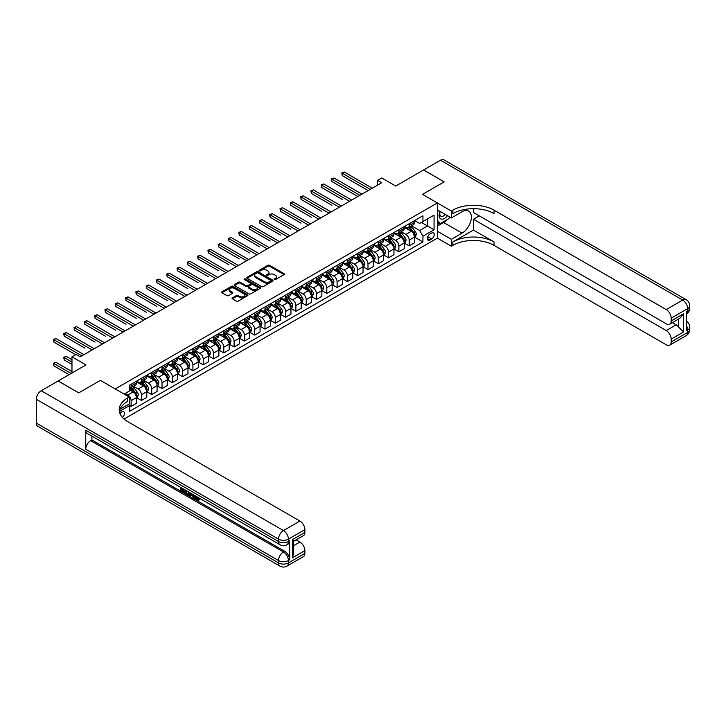 <?xml version="1.0" encoding="UTF-8"?>
<svg xmlns="http://www.w3.org/2000/svg" width="726" height="726" viewBox="0 0 726 726"><rect width="100%" height="100%" fill="white"/><g stroke="black" fill="none" stroke-linecap="round" stroke-linejoin="round"><path stroke-width="1.09" d="M274.337 279.583A0.799 0.463 0 0 0 275.472 279.583L284.066 274.619A1.143 0.662 0 0 0 284.401 274.156A1.143 0.662 0 0 0 284.066 273.693L269.509 265.28A1.143 0.662 0 0 0 267.894 265.28L259.3 270.244A0.799 0.463 0 0 0 260.434 270.898L261.541 270.253A3.657 2.114 0 0 1 266.714 270.253L267.93 270.961A3.657 2.114 0 0 1 269.001 272.45A3.657 2.114 0 0 1 267.93 273.947L266.823 274.591A0.799 0.463 0 0 0 267.948 275.245L269.065 274.6A3.657 2.114 0 0 1 274.237 274.6L275.453 275.299A3.657 2.114 0 0 1 276.524 276.797A3.657 2.114 0 0 1 275.453 278.285L274.337 278.929A0.799 0.463 0 0 0 274.337 279.583L274.337 278.929M122.467 417.468A3.73 2.151 120 0 0 124.364 414.237A3.73 2.151 120 0 0 123.683 411.669A3.73 2.151 120 0 0 121.814 411.851A3.73 2.151 120 0 0 120.026 413.693M232.393 297.878A1.143 0.662 0 0 0 232.057 298.341A1.143 0.662 0 0 0 232.393 298.803L236.476 301.163A1.143 0.662 0 0 0 238.092 301.163L247.63 295.654A1.143 0.662 0 0 0 247.965 295.192A1.143 0.662 0 0 0 247.63 294.72L233.073 286.316A1.143 0.662 0 0 0 231.458 286.316L221.92 291.825A1.143 0.662 0 0 0 221.584 292.297A1.143 0.662 0 0 0 221.92 292.76L226.848 295.609A1.143 0.662 0 0 0 228.463 295.609L232.547 293.25A1.143 0.662 0 0 0 232.883 292.787A1.143 0.662 0 0 0 232.547 292.315L230.106 290.908A3.058 1.77 0 0 1 229.207 289.656A3.058 1.77 0 0 1 231.095 288.022A3.058 1.77 0 0 1 234.434 288.404L244.018 293.939A3.058 1.77 0 0 1 244.907 295.192A3.058 1.77 0 0 1 243.019 296.825A3.058 1.77 0 0 1 239.689 296.435L238.092 295.518A1.143 0.662 0 0 0 236.476 295.518L232.393 297.878L232.393 298.803L236.476 296.471L236.476 295.518M473.443 208.671L473.443 212.5L666.232 323.805A6.988 4.038 -120 0 0 669.726 324.15L679.835 318.315L683.529 313.813L683.529 331.991L671.178 339.124L671.178 341.928L687.649 332.417L687.649 330.04L686.415 330.747L686.415 311.726L687.649 311.009L687.649 308.632L671.178 318.142A6.988 4.038 -120 0 0 666.232 309.585L682.712 300.074L440.491 160.228L423.603 169.975L444.194 181.872L422.532 194.377L444.158 181.89L423.557 170.002L395.752 186.056L381.749 177.97L377.629 180.347L381.749 182.725L80.214 356.82L76.094 354.442L71.974 356.82L71.974 372.992M36.3 423.076L278.521 562.922A6.988 4.038 120 0 0 279.964 566.117L37.752 426.28A6.988 4.038 -60 0 1 36.3 423.076L36.3 399.291A6.988 4.038 -60 0 1 41.246 390.733L58.134 380.978L78.726 392.875L100.397 380.36L78.771 392.848L58.171 380.959L85.977 364.906L71.974 356.82M120.044 409.21L129.237 403.91L129.237 397.013L100.397 380.36L115.225 388.927L437.361 202.944L437.361 238.137L451.363 246.223L452.852 245.37A29.131 16.816 180 0 1 494.043 245.37L666.232 344.786A6.988 4.038 -120 0 0 669.726 345.131A6.988 4.038 -120 0 0 671.178 341.928M452.852 210.168A29.131 16.816 180 0 1 494.043 210.168L494.043 213.598A29.131 16.816 180 0 0 452.852 213.598L452.852 210.168L451.363 211.03L422.532 194.377L437.361 202.944M261.623 286.643A1.143 0.662 0 0 0 263.239 286.643L272.785 281.134A1.143 0.662 0 0 0 273.121 280.672A1.143 0.662 0 0 0 272.785 280.2L258.229 271.796A1.143 0.662 0 0 0 256.605 271.796L247.067 277.305A1.143 0.662 0 0 0 246.731 277.777A1.143 0.662 0 0 0 247.067 278.24L261.623 286.643M244.598 279.755A0.799 0.463 0 0 1 245.406 279.873L245.406 278.92L260.207 287.46A1.143 0.662 0 0 1 260.543 287.932A1.143 0.662 0 0 1 260.207 288.394L250.67 293.903A1.143 0.662 0 0 1 249.045 293.903L234.489 285.5L238.573 283.158L238.573 282.205L234.489 284.565A1.143 0.662 0 0 0 234.153 285.037A1.143 0.662 0 0 0 234.489 285.5L234.489 284.565M238.573 283.158A1.143 0.662 0 0 1 240.197 283.158L240.197 282.205A1.143 0.662 0 0 0 238.573 282.205M240.197 282.205L246.096 285.617A1.143 0.662 0 0 0 247.711 285.617L250.425 284.057A1.143 0.662 0 0 0 250.76 283.585A1.143 0.662 0 0 0 250.425 283.122L244.281 279.574A0.799 0.463 0 0 1 245.406 278.92M431.68 233.046L429.865 234.099A3.612 2.087 120 0 0 427.505 237.284A3.612 2.087 120 0 0 428.059 240.17A3.612 2.087 120 0 0 429.865 239.997L431.68 238.945A3.612 2.087 120 0 0 434.039 235.769A3.612 2.087 120 0 0 433.486 232.874A3.612 2.087 120 0 0 431.68 233.046M124.046 419.029L437.361 238.137M414.664 220.568L419.646 223.445L422.94 221.539L422.94 215.785L129.645 385.116L129.645 390.869L124.128 394.064M422.94 221.539L434.066 215.114L434.066 229.77L422.94 236.186L419.646 230.478L411.451 225.75M414.664 237.166L422.94 241.949L422.94 236.186M422.94 241.949L129.645 411.279L129.645 405.525L119.373 411.451A29.131 16.816 0 0 1 127.749 401.287L127.749 397.866A29.131 16.816 0 0 0 119.218 409.754A29.131 16.816 0 0 0 127.749 421.652L299.938 521.059A6.988 4.038 60 0 1 304.884 529.626L288.404 539.137L288.404 541.514L289.638 540.797A6.988 4.038 60 0 1 288.195 544.001L286.961 544.718A6.988 4.038 -120 0 0 288.404 541.514A6.988 4.038 0 0 1 278.521 541.514L278.521 539.137L36.3 399.291M377.629 180.347L377.629 185.103M421.379 222.446L427.478 225.968L427.478 218.925L434.066 215.114M419.646 230.478L427.478 225.968L434.066 229.77M129.645 405.571L131.125 406.424L131.125 400.67A4.665 2.695 -120 0 0 127.83 394.962L125.199 393.438M131.125 406.424L136.479 403.338L136.479 397.585A4.665 2.695 -120 0 0 133.185 391.877L129.645 389.826M136.606 397.703L141.425 400.48L141.425 394.726A4.665 2.695 -120 0 0 138.131 389.018L133.403 386.286M141.425 400.48L146.779 397.394L146.779 391.632A4.665 2.695 -120 0 0 143.485 385.923L136.479 381.885M146.906 391.75L151.725 394.536L151.725 388.782A4.665 2.695 -120 0 0 148.431 383.074L143.694 380.342M151.725 394.536L157.079 391.441L157.079 385.688A4.665 2.695 -120 0 0 153.785 379.979L146.779 375.941M157.206 385.805L162.025 388.591L162.025 382.838A4.665 2.695 -120 0 0 158.731 377.13L153.994 374.398M162.025 388.591L167.379 385.497L167.379 379.743A4.665 2.695 -120 0 0 164.085 374.035L157.079 369.988M167.497 379.861L172.325 382.647L172.325 376.894A4.665 2.695 -120 0 0 169.022 371.186L164.294 368.445M172.325 382.647L177.679 379.553L177.679 373.799A4.665 2.695 -120 0 0 174.385 368.091L167.379 364.044M177.797 373.917L182.616 376.703L182.616 370.941A4.665 2.695 -120 0 0 179.322 365.232L174.594 362.501M182.616 376.703L187.97 373.609L187.97 367.855A4.665 2.695 -120 0 0 184.676 362.147L177.679 358.1M188.098 367.973L192.916 370.75L192.916 364.996A4.665 2.695 -120 0 0 189.622 359.288L184.894 356.557M192.916 370.75L198.271 367.665L198.271 361.902A4.665 2.695 -120 0 0 194.976 356.194L187.97 352.155M198.398 362.029L203.216 364.806L203.216 359.052A4.665 2.695 -120 0 0 199.922 353.344L195.185 350.613M203.216 364.806L208.571 361.72L208.571 355.958A4.665 2.695 -120 0 0 205.276 350.25L198.271 346.211M208.698 356.076L213.517 358.862L213.517 353.108A4.665 2.695 -120 0 0 210.222 347.4L205.485 344.668M213.517 358.862L218.871 355.767L218.871 350.014A4.665 2.695 -120 0 0 215.577 344.305L208.571 340.267M218.998 350.132L223.817 352.918L223.817 347.164A4.665 2.695 -120 0 0 220.513 341.456L215.785 338.724M223.817 352.918L229.171 349.823L229.171 344.07A4.665 2.695 -120 0 0 225.877 338.361L218.871 334.314M229.289 344.188L234.108 346.974L234.108 341.211A4.665 2.695 -120 0 0 230.814 335.503L226.085 332.771M234.108 346.974L239.471 343.879L239.471 338.125A4.665 2.695 -120 0 0 236.168 332.417L229.171 328.37M239.589 338.243L244.408 341.02L244.408 335.267A4.665 2.695 -120 0 0 241.114 329.559L236.386 326.827M244.408 341.02L249.762 337.935L249.762 332.181A4.665 2.695 -120 0 0 246.468 326.473L239.471 322.426M249.889 332.299L254.708 335.076L254.708 329.323A4.665 2.695 -120 0 0 251.414 323.615L246.677 320.883M254.708 335.076L260.062 331.991L260.062 326.228A4.665 2.695 -120 0 0 256.768 320.52L249.762 316.482M260.189 326.355L265.008 329.132L265.008 323.379A4.665 2.695 -120 0 0 261.714 317.67L256.977 314.939M265.008 329.132L270.362 326.038L270.362 320.284A4.665 2.695 -120 0 0 267.068 314.576L260.062 310.537M270.489 320.402L275.308 323.188L275.308 317.434A4.665 2.695 -120 0 0 272.005 311.726L267.277 308.995M275.308 323.188L280.663 320.093L280.663 314.34A4.665 2.695 -120 0 0 277.368 308.632L270.362 304.593M280.78 314.458L285.599 317.244L285.599 311.49A4.665 2.695 -120 0 0 282.305 305.782L277.577 303.051M285.599 317.244L290.963 314.149L290.963 308.396A4.665 2.695 -120 0 0 287.659 302.688L280.663 298.64M291.081 308.514L295.899 311.3L295.899 305.537A4.665 2.695 -120 0 0 292.605 299.829L287.877 297.097M295.899 311.3L301.254 308.205L301.254 302.452A4.665 2.695 -120 0 0 297.959 296.743L290.963 292.696M301.381 302.57L306.2 305.347L306.2 299.593A4.665 2.695 -120 0 0 302.905 293.885L298.177 291.153M306.2 305.347L311.554 302.261L311.554 296.507A4.665 2.695 -120 0 0 308.26 290.799L301.254 286.752M311.681 296.625L316.5 299.402L316.5 293.649A4.665 2.695 -120 0 0 313.205 287.941L308.468 285.209M316.5 299.402L321.854 296.317L321.854 290.554A4.665 2.695 -120 0 0 318.56 284.846L311.554 280.808M321.981 290.672L326.8 293.458L326.8 287.705A4.665 2.695 -120 0 0 323.506 281.997L318.768 279.265M326.8 293.458L332.154 290.364L332.154 284.61A4.665 2.695 -120 0 0 328.86 278.902L321.854 274.864M332.272 284.728L337.091 287.514L337.091 281.761A4.665 2.695 -120 0 0 333.797 276.052L329.069 273.321M337.091 287.514L342.454 284.42L342.454 278.666A4.665 2.695 -120 0 0 339.151 272.958L332.154 268.919M342.572 278.784L347.391 281.57L347.391 275.816A4.665 2.695 -120 0 0 344.097 270.108L339.369 267.377M347.391 281.57L352.745 278.475L352.745 272.722A4.665 2.695 -120 0 0 349.451 267.014L342.454 262.966M352.872 272.84L357.691 275.626L357.691 269.863A4.665 2.695 -120 0 0 354.397 264.155L349.669 261.424M357.691 275.626L363.045 272.531L363.045 266.778A4.665 2.695 -120 0 0 359.751 261.07L352.745 257.022M363.172 266.896L367.991 269.673L367.991 263.919A4.665 2.695 -120 0 0 364.697 258.211L359.96 255.479M367.991 269.673L373.345 266.587L373.345 260.825A4.665 2.695 -120 0 0 370.051 255.116L363.045 251.078M373.473 260.952L378.291 263.729L378.291 257.975A4.665 2.695 -120 0 0 374.997 252.267L370.26 249.535M378.291 263.729L383.646 260.643L383.646 254.88A4.665 2.695 -120 0 0 380.351 249.172L373.345 245.134M383.764 254.998L388.591 257.784L388.591 252.031A4.665 2.695 -120 0 0 385.288 246.323L380.56 243.591M388.591 257.784L393.946 254.69L393.946 248.936A4.665 2.695 -120 0 0 390.642 243.228L383.646 239.19M394.064 249.054L398.883 251.84L398.883 246.087A4.665 2.695 -120 0 0 395.588 240.379L390.86 237.647M398.883 251.84L404.237 248.746L404.237 242.992A4.665 2.695 -120 0 0 400.943 237.284L393.946 233.237M404.364 243.11L409.183 245.896L409.183 240.134A4.665 2.695 -120 0 0 405.888 234.425L401.16 231.694M409.183 245.896L414.537 242.802L414.537 237.048A4.665 2.695 -120 0 0 411.243 231.34L404.237 227.292M404.364 226.512L405.888 227.392A4.665 2.695 -120 0 0 408.221 227.619A4.665 2.695 -120 0 0 409.183 225.487L409.183 223.726M394.064 232.456L395.588 233.336A4.665 2.695 -120 0 0 397.921 233.563A4.665 2.695 -120 0 0 398.883 231.431L398.883 229.67M383.764 238.4L385.288 239.281A4.665 2.695 -120 0 0 387.62 239.516A4.665 2.695 -120 0 0 388.591 237.375L388.591 235.614M373.473 244.344L374.997 245.225A4.665 2.695 -120 0 0 377.32 245.461A4.665 2.695 -120 0 0 378.291 243.328L378.291 241.567M363.172 250.288L364.697 251.169A4.665 2.695 -120 0 0 367.029 251.405A4.665 2.695 -120 0 0 367.991 249.272L367.991 247.512M352.872 256.242L354.397 257.122A4.665 2.695 -120 0 0 356.729 257.349A4.665 2.695 -120 0 0 357.691 255.216L357.691 253.456M342.572 262.186L344.097 263.066A4.665 2.695 -120 0 0 346.429 263.293A4.665 2.695 -120 0 0 347.391 261.16L347.391 259.4M332.272 268.13L333.797 269.01A4.665 2.695 -120 0 0 336.129 269.237A4.665 2.695 -120 0 0 337.091 267.104L337.091 265.344M321.981 274.074L323.506 274.954A4.665 2.695 -120 0 0 325.829 275.19A4.665 2.695 -120 0 0 326.8 273.049L326.8 271.297M311.681 280.018L313.205 280.898A4.665 2.695 -120 0 0 315.538 281.134A4.665 2.695 -120 0 0 316.5 279.002L316.5 277.241M301.381 285.971L302.905 286.852A4.665 2.695 -120 0 0 305.238 287.079A4.665 2.695 -120 0 0 306.2 284.946L306.2 283.185M291.081 291.916L292.605 292.796A4.665 2.695 -120 0 0 294.938 293.023A4.665 2.695 -120 0 0 295.899 290.89L295.899 289.13M280.78 297.86L282.305 298.74A4.665 2.695 -120 0 0 284.637 298.967A4.665 2.695 -120 0 0 285.599 296.834L285.599 295.074M270.489 303.804L272.005 304.684A4.665 2.695 -120 0 0 274.337 304.911A4.665 2.695 -120 0 0 275.308 302.778L275.308 301.018M260.189 309.748L261.714 310.628A4.665 2.695 -120 0 0 264.037 310.864A4.665 2.695 -120 0 0 265.008 308.731L265.008 306.971M249.889 315.692L251.414 316.572A4.665 2.695 -120 0 0 253.746 316.808A4.665 2.695 -120 0 0 254.708 314.676L254.708 312.915M239.589 321.645L241.114 322.525A4.665 2.695 -120 0 0 243.446 322.752A4.665 2.695 -120 0 0 244.408 320.62L244.408 318.859M229.289 327.589L230.814 328.47A4.665 2.695 -120 0 0 233.146 328.696A4.665 2.695 -120 0 0 234.108 326.564L234.108 324.803M218.989 333.533L220.513 334.414A4.665 2.695 -120 0 0 222.846 334.641A4.665 2.695 -120 0 0 223.817 332.508L223.817 330.747M208.698 339.478L210.222 340.358A4.665 2.695 -120 0 0 212.546 340.594A4.665 2.695 -120 0 0 213.517 338.452L213.517 336.692M198.398 345.422L199.922 346.302A4.665 2.695 -120 0 0 202.255 346.538A4.665 2.695 -120 0 0 203.216 344.405L203.216 342.645M188.098 351.366L189.622 352.246A4.665 2.695 -120 0 0 191.954 352.482A4.665 2.695 -120 0 0 192.916 350.349L192.916 348.589M177.797 357.319L179.322 358.199A4.665 2.695 -120 0 0 181.654 358.426A4.665 2.695 -120 0 0 182.616 356.294L182.616 354.533M167.497 363.263L169.022 364.143A4.665 2.695 -120 0 0 171.354 364.37A4.665 2.695 -120 0 0 172.325 362.238L172.325 360.477M157.206 369.207L158.731 370.088A4.665 2.695 -120 0 0 161.054 370.314A4.665 2.695 -120 0 0 162.025 368.182L162.025 366.421M146.906 375.151L148.431 376.032A4.665 2.695 -120 0 0 150.763 376.268A4.665 2.695 -120 0 0 151.725 374.126L151.725 372.374M136.606 381.096L138.131 381.976A4.665 2.695 -120 0 0 140.463 382.212A4.665 2.695 -120 0 0 141.425 380.079L141.425 378.319M408.221 227.619L413.575 224.525A4.665 2.695 -120 0 0 414.537 222.392L414.537 220.631M397.921 233.563L403.275 230.478A4.665 2.695 -120 0 0 404.237 228.345L404.237 226.585M387.62 239.516L392.975 236.422A4.665 2.695 -120 0 0 393.946 234.289L393.946 232.529M377.32 245.461L382.675 242.366A4.665 2.695 -120 0 0 383.646 240.233L383.646 238.473M367.029 251.405L372.384 248.31A4.665 2.695 -120 0 0 373.345 246.178L373.345 244.417M356.729 257.349L362.083 254.254A4.665 2.695 -120 0 0 363.045 252.122L363.045 250.361M346.429 263.293L351.783 260.207A4.665 2.695 -120 0 0 352.745 258.066L352.745 256.314M336.129 269.237L341.483 266.152A4.665 2.695 -120 0 0 342.454 264.019L342.454 262.258M325.829 275.19L331.183 272.096A4.665 2.695 -120 0 0 332.154 269.963L332.154 268.203M315.538 281.134L320.892 278.04A4.665 2.695 -120 0 0 321.854 275.907L321.854 274.147M305.238 287.079L310.592 283.984A4.665 2.695 -120 0 0 311.554 281.851L311.554 280.091M294.938 293.023L300.292 289.928A4.665 2.695 -120 0 0 301.254 287.795L301.254 286.035M284.637 298.967L289.992 295.881A4.665 2.695 -120 0 0 290.963 293.749L290.963 291.988M274.337 304.911L279.691 301.825A4.665 2.695 -120 0 0 280.663 299.693L280.663 297.932M264.037 310.864L269.4 307.77A4.665 2.695 -120 0 0 270.362 305.637L270.362 303.876M253.746 316.808L259.1 313.714A4.665 2.695 -120 0 0 260.062 311.581L260.062 309.82M243.446 322.752L248.8 319.658A4.665 2.695 -120 0 0 249.762 317.525L249.762 315.765M233.146 328.696L238.5 325.602A4.665 2.695 -120 0 0 239.471 323.469L239.471 321.709M222.846 334.641L228.2 331.555A4.665 2.695 -120 0 0 229.171 329.423L229.171 327.662M212.546 340.594L217.909 337.499A4.665 2.695 -120 0 0 218.871 335.367L218.871 333.606M202.255 346.538L207.609 343.443A4.665 2.695 -120 0 0 208.571 341.311L208.571 339.55M191.954 352.482L197.309 349.387A4.665 2.695 -120 0 0 198.271 347.255L198.271 345.494M181.654 358.426L187.009 355.332A4.665 2.695 -120 0 0 187.97 353.199L187.97 351.438M171.354 364.37L176.708 361.285A4.665 2.695 -120 0 0 177.679 359.143L177.679 357.383M161.054 370.314L166.408 367.229A4.665 2.695 -120 0 0 167.379 365.096L167.379 363.336M150.763 376.268L156.117 373.173A4.665 2.695 -120 0 0 157.079 371.04L157.079 369.28M140.463 382.212L145.817 379.117A4.665 2.695 -120 0 0 146.779 376.985L146.779 375.224M129.645 388.346A4.665 2.695 -120 0 0 130.163 388.156L135.517 385.061A4.665 2.695 -120 0 0 136.479 382.929L136.479 381.168M130.163 388.156A4.665 2.695 -120 0 0 131.125 386.023L131.125 384.263M128.838 404.128L129.645 405.525M274.664 279.701L275.453 279.238A3.657 2.114 0 0 0 276.524 277.74L276.524 276.797M269.001 272.45L269.001 273.403A3.657 2.114 0 0 1 267.93 274.9L267.141 275.354M284.066 273.693L284.066 274.619L269.509 266.233A1.143 0.662 0 0 0 267.894 266.233L259.618 271.016M272.767 281.144L258.229 272.749A1.143 0.662 0 0 0 256.605 272.749L247.085 278.249L247.067 277.305M270.762 280.998A0.799 0.463 0 0 0 270.762 280.345L257.984 272.967A0.799 0.463 0 0 0 256.85 272.967L255.679 273.638A3.657 2.114 0 0 0 254.608 275.136A3.657 2.114 0 0 0 255.679 276.633L264.409 281.67A3.657 2.114 0 0 0 269.591 281.67L270.762 280.998L270.762 281.951A0.799 0.463 0 0 0 270.998 281.624L270.998 280.672M254.608 275.136L254.608 276.089A3.657 2.114 0 0 0 255.679 277.577L255.679 276.633M270.762 281.951L269.591 282.623A3.657 2.114 0 0 1 264.409 282.623L255.679 277.577M240.197 283.158L246.096 286.57A1.143 0.662 0 0 0 247.711 286.57L250.425 285.009A1.143 0.662 0 0 0 250.76 284.538L250.76 283.585M245.406 279.873L260.189 288.404M252.221 289.157A3.058 1.77 0 0 0 255.552 289.538A3.058 1.77 0 0 0 257.449 287.904A3.058 1.77 0 0 0 256.55 286.661L253.174 284.71A1.143 0.662 0 0 0 251.559 284.71L248.846 286.271A1.143 0.662 0 0 0 248.51 286.743A1.143 0.662 0 0 0 248.846 287.206L252.221 289.157L252.221 290.11A3.058 1.77 0 0 0 255.552 290.491A3.058 1.77 0 0 0 257.449 288.857L257.449 287.904M248.51 286.743L248.51 287.687A1.143 0.662 0 0 0 248.846 288.158L248.846 287.206M252.221 290.11L248.846 288.158M244.907 295.192L244.907 296.144A3.058 1.77 0 0 1 243.019 297.769A3.058 1.77 0 0 1 239.689 297.388L238.092 296.471A1.143 0.662 0 0 0 236.476 296.471M229.207 289.656L229.207 290.609A3.058 1.77 0 0 0 230.106 291.861L230.106 290.908M232.547 292.315L232.547 293.25L230.106 291.861M247.63 294.72L247.63 295.654L233.073 287.269A1.143 0.662 0 0 0 231.458 287.269L221.929 292.769L221.92 291.825M414.537 237.239L415.526 236.667L416.352 234.289A3.085 1.779 -120 0 0 415.363 231.658L411.996 227.165A8.912 5.146 -120 0 0 411.025 226.004M407.676 229.28A8.912 5.146 -120 0 0 405.852 227.374M413.693 234.988L414.682 234.416A3.085 1.779 -120 0 0 413.802 232.565L410.435 228.064A8.912 5.146 -120 0 0 409.464 226.902M408.629 227.383A7.396 4.274 60 0 1 409.845 228.763L412.695 232.565M342.245 199.396L321.645 187.508L321.645 185.13L323.705 183.941L351.674 200.086M408.475 227.474A8.912 5.146 60 0 1 409.446 228.636L411.687 231.63M370.215 189.386L342.245 173.233L344.305 172.044L372.275 188.197M368.155 190.575L342.245 175.61L341.792 172.979L344.305 172.044M342.245 175.61L341.792 172.979M404.237 243.183L405.226 242.611L406.052 240.233A3.085 1.779 -120 0 0 405.072 237.602L401.705 233.11A8.912 5.146 -120 0 0 400.725 231.948M397.385 235.224A8.912 5.146 -120 0 0 395.552 233.318M403.402 240.932L404.382 240.36A3.085 1.779 -120 0 0 403.502 238.509L400.135 234.017A8.912 5.146 -120 0 0 399.164 232.846M398.338 233.327A7.396 4.274 60 0 1 399.545 234.707L402.395 238.509M331.945 205.34L311.345 193.452L311.345 191.074L313.405 189.885L341.383 206.03M398.175 233.418A8.912 5.146 60 0 1 399.146 234.589L401.387 237.574M393.946 249.127L394.935 248.555L395.752 246.178A3.085 1.779 -120 0 0 394.772 243.546L391.405 239.054A8.912 5.146 -120 0 0 390.434 237.892M387.085 241.168A8.912 5.146 -120 0 0 385.261 239.262M393.102 246.885L394.091 246.314A3.085 1.779 -120 0 0 393.202 244.453L389.835 239.961A8.912 5.146 -120 0 0 388.864 238.79M388.038 239.271A7.396 4.274 60 0 1 389.254 240.651L392.094 244.453M321.645 211.293L301.054 199.396L301.054 197.018L303.114 195.829L331.083 211.983M387.875 239.362A8.912 5.146 60 0 1 388.846 240.533L391.087 243.519M383.646 255.071L384.635 254.499L385.461 252.122A3.085 1.779 -120 0 0 384.471 249.499L381.105 244.998A8.912 5.146 -120 0 0 380.134 243.836M376.785 247.121A8.912 5.146 -120 0 0 374.961 245.206M382.802 252.83L383.791 252.258A3.085 1.779 -120 0 0 382.901 250.397L379.544 245.905A8.912 5.146 -120 0 0 378.564 244.744M377.738 245.216A7.396 4.274 60 0 1 378.954 246.604L381.803 250.406M311.345 217.237L290.754 205.34L290.754 202.962L292.814 201.774L320.783 217.927M377.574 245.315A8.912 5.146 60 0 1 378.555 246.477L380.787 249.463M359.915 195.33L331.945 179.186L334.005 177.997L361.975 194.141M357.854 196.519L331.945 181.564L331.492 178.923L334.005 177.997M331.945 181.564L331.492 178.923M349.614 201.274L321.191 184.867L323.705 183.941M321.645 187.508L321.191 184.867M339.323 207.219L310.9 190.811L313.405 189.885M311.345 193.452L310.9 190.811M373.345 261.015L374.335 260.452L375.16 258.066A3.085 1.779 -120 0 0 374.171 255.443L370.805 250.951A8.912 5.146 -120 0 0 369.833 249.78M366.485 253.065A8.912 5.146 -120 0 0 364.661 251.151M372.502 258.774L373.491 258.202A3.085 1.779 -120 0 0 372.61 256.342L369.244 251.849A8.912 5.146 -120 0 0 368.273 250.688M367.438 251.169A7.396 4.274 60 0 1 368.654 252.548L371.503 256.351M301.054 223.181L280.454 211.293L280.454 208.906L282.514 207.718L310.483 223.871M367.283 251.26A8.912 5.146 60 0 1 368.254 252.421L370.487 255.407M329.023 213.172L300.6 196.755L303.114 195.829M301.054 199.396L300.6 196.755M440.01 211.366A7.578 4.374 120 0 0 440.528 218.744A7.578 4.374 120 0 0 447.125 216.076A7.578 4.374 120 0 0 447.443 215.658M437.361 212.736L438.277 210.368M449.557 216.883L448.895 218.59L440.001 223.726L437.361 219.978M437.361 222.201L440.001 223.726M440.255 211.511A5.182 2.995 120 0 0 440.882 216.194A5.182 2.995 120 0 0 445.238 214.388M437.361 231.24L451.363 239.326L462.081 233.146A13.104 7.569 120 0 0 470.639 221.593A13.104 7.569 120 0 0 468.633 211.094A13.104 7.569 120 0 0 462.081 211.738L451.363 217.927L451.363 211.03M451.363 239.326L451.363 246.223M473.443 230.051L452.852 241.949A29.131 16.816 180 0 1 494.043 241.949L473.443 230.051L473.443 219.252L479.296 215.876M671.178 339.124A6.988 4.038 -120 0 0 666.232 330.557L676.115 324.849A6.988 4.038 60 0 1 678.592 327.045L678.592 319.032M473.443 219.252L666.232 330.557M440.491 160.228A6.988 4.038 -60 0 1 443.985 159.883L686.206 299.72A6.988 4.038 120 0 0 682.712 300.074A6.988 4.038 60 0 1 687.649 308.632A6.988 4.038 180 0 0 689.7 305.782A6.988 6.988 0 0 0 686.206 299.72M437.361 209.841L451.363 217.927M669.726 324.15A6.988 4.038 -120 0 0 671.178 320.956L683.529 313.813M671.178 318.142L671.178 320.956M494.043 210.168L666.232 309.585M672.312 322.662L676.115 324.849M683.529 331.991L678.592 327.045M447.252 219.533A13.104 7.569 -60 0 1 443.622 222.492L437.361 226.104M437.361 224.588L439.421 223.39M195.348 495.858L195.285 496.548L195.911 496.185L198.044 499.57M195.285 496.548L196.81 499.751L198.86 498.744L199.55 499.334L198.316 500.631L196.873 500.441L194.641 495.45M191.319 495.404L190.339 496.602L189.595 496.167L190.847 493.263M193.987 495.068L194.967 498.508L194.314 498.889L193.57 498.463L193.007 496.384L190.902 495.168L190.339 496.602M182.126 489.224L182.126 490.44L185.039 492.119L185.039 492.782L184.386 493.163L180.765 491.075L180.765 487.445M184.722 489.723L184.068 490.34L181.464 488.843L181.464 490.812L182.126 490.44M85.732 430.209L278.521 541.514A6.988 4.038 120 0 0 279.964 544.718L87.184 433.413A6.988 4.038 -60 0 1 85.732 430.209L85.732 449.24A6.988 4.038 -60 0 1 90.677 440.673L91.912 439.965L284.701 551.261A6.988 4.038 60 0 1 289.638 559.828L289.638 540.797M91.912 439.965L91.912 436.144M190.049 492.8L189.368 494.669L187.099 494.733L185.33 493.707L185.33 490.077M129.237 397.013L127.749 397.866M292.524 539.563L293.549 541.115L293.549 553.33L292.524 557.731L292.524 539.563L304.884 532.43L304.884 529.626M304.884 532.43A6.988 4.038 60 0 1 303.432 535.634L293.549 541.333M296.135 539.845L299.938 542.041A6.988 4.038 60 0 1 304.884 550.598L292.524 557.731M289.638 559.828L288.404 560.545L288.404 562.922L304.884 553.403L304.884 550.598M304.884 553.403A6.988 4.038 60 0 1 303.432 556.606L286.961 566.117A6.988 4.038 -120 0 0 288.404 562.922A6.988 4.038 0 0 1 278.521 562.922L278.521 560.545L85.732 449.24M181.464 490.812L184.386 492.5L185.039 492.119M184.386 492.5L184.386 493.163M181.464 487.845L184.359 489.515M184.068 489.678L184.068 490.34M189.332 492.391L188.706 495.05M186.028 490.477L186.028 493.453L187.045 494.043L188.215 494.306L188.642 491.992M189.386 493.163L190.03 492.791M186.691 490.858L186.691 493.072L188.878 493.925M186.028 493.453L186.691 493.072M187.045 494.043L187.707 493.662M193.062 494.542L194.314 498.889M191.501 493.635L191.11 494.633L192.798 495.604L192.408 494.161M191.918 493.88L192.553 494.705M191.11 494.633L191.773 494.252M196.81 499.751L197.472 499.37M197.771 499.869L198.198 499.116L198.897 499.706L199.55 499.334M198.897 499.706L198.316 500.631M363.045 266.968L364.035 266.397L364.86 264.019A3.085 1.779 -120 0 0 363.871 261.387L360.504 256.895A8.912 5.146 -120 0 0 359.533 255.724M356.185 259.01A8.912 5.146 -120 0 0 354.361 257.095M362.201 264.718L363.191 264.146A3.085 1.779 -120 0 0 362.31 262.286L358.943 257.794A8.912 5.146 -120 0 0 357.972 256.632M357.138 257.113A7.396 4.274 60 0 1 358.354 258.492L361.203 262.295M290.754 229.126L270.154 217.237L270.154 214.86L272.214 213.671L300.183 229.815M356.983 257.204A8.912 5.146 60 0 1 357.954 258.365L360.196 261.351M352.745 272.912L353.734 272.341L354.56 269.963A3.085 1.779 -120 0 0 353.58 267.331L350.213 262.839A8.912 5.146 -120 0 0 349.233 261.678M345.885 264.954A8.912 5.146 -120 0 0 344.06 263.048M351.901 270.662L352.89 270.09A3.085 1.779 -120 0 0 352.01 268.239L348.643 263.747A8.912 5.146 -120 0 0 347.672 262.576M346.846 263.057A7.396 4.274 60 0 1 348.053 264.436L350.903 268.239M280.454 235.07L259.854 223.181L259.854 220.804L261.914 219.615L289.892 235.759M346.683 263.148A8.912 5.146 60 0 1 347.654 264.309L349.896 267.304M342.454 278.857L343.443 278.285L344.26 275.907A3.085 1.779 -120 0 0 343.28 273.275L339.913 268.783A8.912 5.146 -120 0 0 338.942 267.622M335.594 270.898A8.912 5.146 -120 0 0 333.769 268.992M341.61 276.606L342.599 276.034A3.085 1.779 -120 0 0 341.71 274.183L338.343 269.691A8.912 5.146 -120 0 0 337.372 268.52M336.546 269.001A7.396 4.274 60 0 1 337.762 270.381L340.603 274.183M270.154 241.014L249.562 229.126L249.562 226.748L251.623 225.559L279.592 241.704M336.383 269.092A8.912 5.146 60 0 1 337.354 270.263L339.596 273.248M332.154 284.801L333.143 284.229L333.96 281.851A3.085 1.779 -120 0 0 332.98 279.22L329.613 274.727A8.912 5.146 -120 0 0 328.642 273.566M325.293 276.842A8.912 5.146 -120 0 0 323.469 274.936M331.31 282.559L332.299 281.987A3.085 1.779 -120 0 0 331.41 280.127L328.043 275.635A8.912 5.146 -120 0 0 327.072 274.473M326.246 274.945A7.396 4.274 60 0 1 327.462 276.325L330.312 280.127M259.854 246.967L239.262 235.07L239.262 232.692L241.322 231.503L269.292 247.657M326.083 275.036A8.912 5.146 60 0 1 327.063 276.207L329.295 279.192M321.854 290.745L322.843 290.173L323.669 287.795A3.085 1.779 -120 0 0 322.68 285.173L319.313 280.672A8.912 5.146 -120 0 0 318.342 279.51M314.993 282.795A8.912 5.146 -120 0 0 313.169 280.88M321.01 288.503L321.999 287.932A3.085 1.779 -120 0 0 321.119 286.071L317.752 281.579A8.912 5.146 -120 0 0 316.772 280.418M315.946 280.889A7.396 4.274 60 0 1 317.162 282.278L320.012 286.08M249.562 252.911L228.962 241.014L228.962 238.636L231.022 237.447L258.991 253.601M315.792 280.989A8.912 5.146 60 0 1 316.763 282.151L318.995 285.136M318.723 219.116L290.3 202.699L292.814 201.774M290.754 205.34L290.3 202.699M308.423 225.06L280 208.652L282.514 207.718M280.454 211.293L280 208.652M298.123 231.004L269.7 214.597L272.214 213.671M270.154 217.237L269.7 214.597M287.832 236.948L259.4 220.541L261.914 219.615M259.854 223.181L259.4 220.541M277.532 242.892L249.109 226.485L251.623 225.559M249.562 229.126L249.109 226.485M311.554 296.689L312.543 296.126L313.369 293.749A3.085 1.779 -120 0 0 312.38 291.117L309.013 286.625A8.912 5.146 -120 0 0 308.042 285.454M304.693 288.739A8.912 5.146 -120 0 0 302.869 286.824M310.71 294.447L311.699 293.876A3.085 1.779 -120 0 0 310.819 292.015L307.452 287.523A8.912 5.146 -120 0 0 306.481 286.362M305.646 286.843A7.396 4.274 60 0 1 306.862 288.222L309.712 292.024M239.262 258.855L218.662 246.967L218.662 244.58L220.722 243.391L248.691 259.545M305.492 286.933A8.912 5.146 60 0 1 306.463 288.095L308.704 291.081M267.232 248.846L238.809 232.429L241.322 231.503M239.262 235.07L238.809 232.429M301.254 302.642L302.243 302.07L303.069 299.693A3.085 1.779 -120 0 0 302.08 297.061L298.722 292.569A8.912 5.146 -120 0 0 297.742 291.398M294.393 294.683A8.912 5.146 -120 0 0 292.569 292.778M300.41 300.392L301.399 299.82A3.085 1.779 -120 0 0 300.519 297.969L297.152 293.467A8.912 5.146 -120 0 0 296.181 292.306M295.346 292.787A7.396 4.274 60 0 1 296.562 294.166L299.411 297.969M228.962 264.799L208.362 252.911L208.362 250.534L210.422 249.345L238.391 265.489M295.192 292.877A8.912 5.146 60 0 1 296.163 294.039L298.404 297.025M256.931 254.79L228.508 238.373L231.022 237.447M228.962 241.014L228.508 238.373M290.963 308.586L291.943 308.015L292.769 305.637A3.085 1.779 -120 0 0 291.788 303.005L288.422 298.513A8.912 5.146 -120 0 0 287.451 297.351M284.102 300.628A8.912 5.146 -120 0 0 282.278 298.722M290.119 306.336L291.108 305.764A3.085 1.779 -120 0 0 290.219 303.913L286.852 299.421A8.912 5.146 -120 0 0 285.881 298.25M285.055 298.731A7.396 4.274 60 0 1 286.262 300.11L289.111 303.913M218.662 270.744L198.071 258.855L198.071 256.478L200.131 255.289L228.1 271.433M284.891 298.822A8.912 5.146 60 0 1 285.863 299.983L288.104 302.978M246.631 260.734L218.208 244.326L220.722 243.391M218.662 246.967L218.208 244.326M280.663 314.53L281.652 313.959L282.468 311.581A3.085 1.779 -120 0 0 281.488 308.949L278.122 304.457A8.912 5.146 -120 0 0 277.15 303.296M273.802 306.572A8.912 5.146 -120 0 0 271.978 304.666M279.819 312.28L280.808 311.717A3.085 1.779 -120 0 0 279.918 309.857L276.552 305.365A8.912 5.146 -120 0 0 275.581 304.194M274.755 304.675A7.396 4.274 60 0 1 275.971 306.054L278.82 309.857M208.362 276.688L187.771 264.799L187.771 262.422L189.831 261.233L217.8 277.377M274.591 304.766A8.912 5.146 60 0 1 275.562 305.936L277.804 308.922M236.34 266.678L207.908 250.27L210.422 249.345M208.362 252.911L207.908 250.27M270.362 320.475L271.352 319.903L272.177 317.525A3.085 1.779 -120 0 0 271.188 314.893L267.821 310.401A8.912 5.146 -120 0 0 266.85 309.24M263.502 312.516A8.912 5.146 -120 0 0 261.678 310.61M269.518 318.233L270.508 317.661A3.085 1.779 -120 0 0 269.627 315.801L266.26 311.309A8.912 5.146 -120 0 0 265.28 310.147M264.455 310.619A7.396 4.274 60 0 1 265.671 311.998L268.52 315.81M198.071 282.641L177.471 270.744L177.471 268.366L179.531 267.177L207.5 283.331M264.291 310.71A8.912 5.146 60 0 1 265.271 311.881L267.504 314.866M226.04 272.622L197.617 256.214L200.131 255.289M198.071 258.855L197.617 256.214M260.062 326.419L261.051 325.847L261.877 323.469A3.085 1.779 -120 0 0 260.888 320.847L257.521 316.345A8.912 5.146 -120 0 0 256.55 315.184M253.202 318.469A8.912 5.146 -120 0 0 251.377 316.554M259.218 324.177L260.207 323.605A3.085 1.779 -120 0 0 259.327 321.745L255.96 317.253A8.912 5.146 -120 0 0 254.989 316.091M254.154 316.572A7.396 4.274 60 0 1 255.37 317.952L258.22 321.754M187.771 288.585L167.171 276.688L167.171 274.31L169.231 273.121L197.2 289.275M254 316.663A8.912 5.146 60 0 1 254.971 317.825L257.204 320.81M215.74 278.566L187.317 262.159L189.831 261.233M187.771 264.799L187.317 262.159M249.762 332.372L250.751 331.8L251.577 329.423A3.085 1.779 -120 0 0 250.588 326.791L247.221 322.299A8.912 5.146 -120 0 0 246.25 321.128M242.901 324.413A8.912 5.146 -120 0 0 241.077 322.498M248.918 330.121L249.907 329.55A3.085 1.779 -120 0 0 249.027 327.689L245.66 323.197A8.912 5.146 -120 0 0 244.689 322.035M243.854 322.516A7.396 4.274 60 0 1 245.07 323.896L247.92 327.698M177.471 294.529L156.87 282.641L156.87 280.263L158.93 279.074L186.9 295.219M243.7 322.607A8.912 5.146 60 0 1 244.671 323.769L246.913 326.754M239.471 338.316L240.451 337.744L241.277 335.367A3.085 1.779 -120 0 0 240.297 332.735L236.93 328.243A8.912 5.146 -120 0 0 235.959 327.081M232.61 330.357A8.912 5.146 -120 0 0 230.786 328.451M238.627 336.065L239.616 335.494A3.085 1.779 -120 0 0 238.727 333.642L235.36 329.141A8.912 5.146 -120 0 0 234.389 327.98M233.563 328.461A7.396 4.274 60 0 1 234.77 329.84L237.62 333.642M167.171 300.473L146.579 288.585L146.579 286.207L148.63 285.019L176.609 301.163M233.4 328.551A8.912 5.146 60 0 1 234.371 329.713L236.612 332.708M229.171 344.26L230.16 343.688L230.977 341.311A3.085 1.779 -120 0 0 229.997 338.679L226.63 334.187A8.912 5.146 -120 0 0 225.659 333.025M222.31 336.301A8.912 5.146 -120 0 0 220.486 334.396M228.327 342.01L229.316 341.438A3.085 1.779 -120 0 0 228.427 339.587L225.06 335.094A8.912 5.146 -120 0 0 224.089 333.924M223.263 334.405A7.396 4.274 60 0 1 224.479 335.784L227.329 339.587M156.87 306.417L136.279 294.529L136.279 292.151L138.339 290.963L166.308 307.107M223.1 334.495A8.912 5.146 60 0 1 224.071 335.666L226.312 338.652M218.871 350.204L219.86 349.633L220.686 347.255A3.085 1.779 -120 0 0 219.697 344.623L216.33 340.131A8.912 5.146 -120 0 0 215.359 338.969M212.01 342.245A8.912 5.146 -120 0 0 210.186 340.34M218.027 347.954L219.016 347.391A3.085 1.779 -120 0 0 218.136 345.531L214.769 341.038A8.912 5.146 -120 0 0 213.789 339.868M212.963 340.349A7.396 4.274 60 0 1 214.179 341.728L217.029 345.531M146.579 312.371L125.979 300.473L125.979 298.096L128.039 296.907L156.008 313.051M212.8 340.44A8.912 5.146 60 0 1 213.78 341.61L216.012 344.596M208.571 356.148L209.56 355.577L210.386 353.199A3.085 1.779 -120 0 0 209.397 350.576L206.03 346.075A8.912 5.146 -120 0 0 205.059 344.914M201.71 348.199A8.912 5.146 -120 0 0 199.886 346.284M207.727 353.907L208.716 353.335A3.085 1.779 -120 0 0 207.836 351.475L204.469 346.983A8.912 5.146 -120 0 0 203.498 345.821M202.663 346.293A7.396 4.274 60 0 1 203.879 347.681L206.728 351.484M136.279 318.315L115.679 306.417L115.679 304.04L117.739 302.851L145.708 319.004M202.509 346.393A8.912 5.146 60 0 1 203.48 347.554L205.712 350.54M198.271 362.092L199.26 361.53L200.086 359.143A3.085 1.779 -120 0 0 199.096 356.52L195.73 352.028A8.912 5.146 -120 0 0 194.759 350.858M191.41 354.143A8.912 5.146 -120 0 0 189.586 352.228M197.427 359.851L198.416 359.279A3.085 1.779 -120 0 0 197.536 357.419L194.169 352.927A8.912 5.146 -120 0 0 193.198 351.765M192.363 352.246A7.396 4.274 60 0 1 193.579 353.626L196.428 357.428M125.979 324.259L105.379 312.371L105.379 309.984L107.439 308.795L135.408 324.949M192.209 352.337A8.912 5.146 60 0 1 193.18 353.498L195.421 356.484M187.97 368.046L188.96 367.474L189.785 365.096A3.085 1.779 -120 0 0 188.805 362.465L185.439 357.972A8.912 5.146 -120 0 0 184.458 356.802M181.119 360.087A8.912 5.146 -120 0 0 179.286 358.172M187.136 365.795L188.116 365.223A3.085 1.779 -120 0 0 187.235 363.363L183.869 358.871A8.912 5.146 -120 0 0 182.898 357.709M182.072 358.19A7.396 4.274 60 0 1 183.279 359.57L186.128 363.372M115.679 330.203L95.079 318.315L95.079 315.937L97.139 314.748L125.117 330.893M181.908 358.281A8.912 5.146 60 0 1 182.879 359.443L185.121 362.428M177.679 373.99L178.669 373.418L179.485 371.04A3.085 1.779 -120 0 0 178.505 368.409L175.138 363.917A8.912 5.146 -120 0 0 174.167 362.755M170.819 366.031A8.912 5.146 -120 0 0 168.995 364.125M176.835 371.739L177.825 371.167A3.085 1.779 -120 0 0 176.935 369.316L173.568 364.815A8.912 5.146 -120 0 0 172.597 363.653M171.772 364.134A7.396 4.274 60 0 1 172.988 365.514L175.837 369.316M105.379 336.147L84.788 324.259L84.788 321.881L86.848 320.692L114.817 336.837M171.608 364.225A8.912 5.146 60 0 1 172.579 365.387L174.821 368.381M167.379 379.934L168.368 379.362L169.194 376.985A3.085 1.779 -120 0 0 168.205 374.353L164.838 369.861A8.912 5.146 -120 0 0 163.867 368.699M160.519 371.975A8.912 5.146 -120 0 0 158.695 370.069M166.535 377.683L167.524 377.112A3.085 1.779 -120 0 0 166.635 375.26L163.277 370.768A8.912 5.146 -120 0 0 162.297 369.598M161.471 370.079A7.396 4.274 60 0 1 162.688 371.458L165.537 375.26M95.079 342.091L74.488 330.203L74.488 327.825L76.548 326.636L104.517 342.781M161.308 370.169A8.912 5.146 60 0 1 162.288 371.34L164.521 374.326M157.079 385.878L158.068 385.306L158.894 382.929A3.085 1.779 -120 0 0 157.905 380.297L154.538 375.805A8.912 5.146 -120 0 0 153.567 374.643M150.218 377.919A8.912 5.146 -120 0 0 148.394 376.014M156.235 383.637L157.224 383.065A3.085 1.779 -120 0 0 156.344 381.204L152.977 376.712A8.912 5.146 -120 0 0 152.006 375.542M151.171 376.023A7.396 4.274 60 0 1 152.387 377.402L155.237 381.204M84.788 348.044L64.187 336.147L64.187 333.769L66.248 332.581L94.217 348.734M151.017 376.113A8.912 5.146 60 0 1 151.988 377.284L154.221 380.27M146.779 391.822L147.768 391.25L148.594 388.873A3.085 1.779 -120 0 0 147.605 386.25L144.238 381.749A8.912 5.146 -120 0 0 143.267 380.587M139.918 383.873A8.912 5.146 -120 0 0 138.094 381.958M145.935 389.581L146.924 389.009A3.085 1.779 -120 0 0 146.044 387.149L142.677 382.656A8.912 5.146 -120 0 0 141.706 381.495M140.871 381.967A7.396 4.274 60 0 1 142.087 383.355L144.937 387.158M74.488 353.989L53.887 342.091L53.887 339.714L55.947 338.525L83.917 354.678M140.717 382.067A8.912 5.146 60 0 1 141.688 383.228L143.929 386.214M136.479 397.766L137.468 397.204L138.294 394.817A3.085 1.779 -120 0 0 137.314 392.194L133.947 387.702A8.912 5.146 -120 0 0 132.967 386.531M135.635 395.525L136.624 394.953A3.085 1.779 -120 0 0 135.744 393.093L132.377 388.601A8.912 5.146 -120 0 0 131.406 387.439M130.58 387.92A7.396 4.274 60 0 1 131.787 389.299L134.637 393.102M71.974 359.669L66.248 356.366L64.187 357.555L64.187 359.933L71.974 364.425M130.417 388.011A8.912 5.146 60 0 1 131.388 389.172L133.629 392.158M64.187 359.933L63.734 357.292L71.974 362.047M63.734 357.292L66.248 356.366M71.974 371.558L55.947 362.31L53.887 363.499L53.887 365.877L69.088 374.652M53.887 365.877L53.434 363.236L71.148 373.463M53.434 363.236L55.947 362.31M205.44 284.519L177.017 268.103L179.531 267.177M177.471 270.744L177.017 268.103M195.14 290.464L166.717 274.056L169.231 273.121M167.171 276.688L166.717 274.056M184.84 296.408L156.417 280L158.93 279.074M156.87 282.641L156.417 280M174.549 302.352L146.126 285.944L148.63 285.019M146.579 288.585L146.126 285.944M164.248 308.296L135.826 291.888L138.339 290.963M136.279 294.529L135.826 291.888M153.948 314.249L125.525 297.832L128.039 296.907M125.979 300.473L125.525 297.832M143.648 320.193L115.225 303.777L117.739 302.851M115.679 306.417L115.225 303.777M133.348 326.137L104.925 309.73L107.439 308.795M105.379 312.371L104.925 309.73M123.057 332.081L94.634 315.674L97.139 314.748M95.079 318.315L94.634 315.674M112.757 338.026L84.334 321.618L86.848 320.692M84.788 324.259L84.334 321.618M102.457 343.97L74.034 327.562L76.548 326.636M74.488 330.203L74.034 327.562M92.157 349.923L63.734 333.506L66.248 332.581M64.187 336.147L63.734 333.506M81.856 355.867L53.434 339.45L55.947 338.525M53.887 342.091L53.434 339.45M127.83 394.962L133.185 391.877M138.131 389.018L143.485 385.923M148.431 383.074L153.785 379.979M158.731 377.13L164.085 374.035M169.022 371.186L174.385 368.091M179.322 365.232L184.676 362.147M189.622 359.288L194.976 356.194M199.922 353.344L205.276 350.25M210.222 347.4L215.577 344.305M220.513 341.456L225.877 338.361M230.814 335.503L236.168 332.417M241.114 329.559L246.468 326.473M251.414 323.615L256.768 320.52M261.714 317.67L267.068 314.576M272.005 311.726L277.368 308.632M282.305 305.782L287.659 302.688M292.605 299.829L297.959 296.743M302.905 293.885L308.26 290.799M313.205 287.941L318.56 284.846M323.506 281.997L328.86 278.902M333.797 276.052L339.151 272.958M344.097 270.108L349.451 267.014M354.397 264.155L359.751 261.07M364.697 258.211L370.051 255.116M374.997 252.267L380.351 249.172M385.288 246.323L390.642 243.228M395.588 240.379L400.943 237.284M405.888 234.425L411.243 231.34M409.183 225.487L414.537 222.392M409.183 240.134L414.537 237.048M398.883 246.087L404.237 242.992M398.883 231.431L404.237 228.345M388.591 252.031L393.946 248.936M388.591 237.375L393.946 234.289M378.291 257.975L383.646 254.88M378.291 243.328L383.646 240.233M367.991 263.919L373.345 260.825M367.991 249.272L373.345 246.178M357.691 269.863L363.045 266.778M357.691 255.216L363.045 252.122M347.391 275.816L352.745 272.722M347.391 261.16L352.745 258.066M337.091 281.761L342.454 278.666M337.091 267.104L342.454 264.019M326.8 287.705L332.154 284.61M326.8 273.049L332.154 269.963M316.5 293.649L321.854 290.554M316.5 279.002L321.854 275.907M306.2 299.593L311.554 296.507M306.2 284.946L311.554 281.851M295.899 305.537L301.254 302.452M295.899 290.89L301.254 287.795M285.599 311.49L290.963 308.396M285.599 296.834L290.963 293.749M275.308 317.434L280.663 314.34M275.308 302.778L280.663 299.693M265.008 323.379L270.362 320.284M265.008 308.731L270.362 305.637M254.708 329.323L260.062 326.228M254.708 314.676L260.062 311.581M244.408 335.267L249.762 332.181M244.408 320.62L249.762 317.525M234.108 341.211L239.471 338.125M234.108 326.564L239.471 323.469M223.817 347.164L229.171 344.07M223.817 332.508L229.171 329.423M213.517 353.108L218.871 350.014M213.517 338.452L218.871 335.367M203.216 359.052L208.571 355.958M203.216 344.405L208.571 341.311M192.916 364.996L198.271 361.902M192.916 350.349L198.271 347.255M182.616 370.941L187.97 367.855M182.616 356.294L187.97 353.199M172.325 376.894L177.679 373.799M172.325 362.238L177.679 359.143M162.025 382.838L167.379 379.743M162.025 368.182L167.379 365.096M151.725 388.782L157.079 385.688M151.725 374.126L157.079 371.04M141.425 394.726L146.779 391.632M141.425 380.079L146.779 376.985M131.125 400.67L136.479 397.585M131.125 386.023L136.479 382.929M427.723 236.667L431.68 238.945M427.305 238.518L429.865 239.997M275.453 279.238L275.453 278.285M266.823 275.245L266.823 274.591M267.93 274.9L267.93 273.947M259.3 270.898L259.3 270.244M267.894 266.233L267.894 265.28M269.509 266.233L269.509 265.28M256.605 272.749L256.605 271.796M258.229 272.749L258.229 271.796M272.785 281.134L272.785 280.2M264.409 282.623L264.409 281.67M269.591 282.623L269.591 281.67M246.096 286.57L246.096 285.617M247.711 286.57L247.711 285.617M250.425 285.009L250.425 284.057M260.207 288.394L260.207 287.46M238.092 296.471L238.092 295.518M239.689 297.388L239.689 296.435M231.458 287.269L231.458 286.316M233.073 287.269L233.073 286.316M414.31 235.514L416.334 234.344M410.435 228.064L411.996 227.165M408.003 229.47L409.446 228.636M413.802 232.565L415.363 231.658M413.557 233.763L414.682 234.416M404.01 241.459L406.034 240.288M400.135 234.017L401.705 233.11M397.712 235.415L399.146 234.589M403.502 238.509L405.072 237.602M403.257 239.716L404.382 240.36M393.71 247.403L395.734 246.241M389.835 239.961L391.405 239.054M387.412 241.359L388.846 240.533M393.202 244.453L394.772 243.546M392.957 245.66L394.091 246.314M383.41 253.356L385.433 252.185M379.544 245.905L381.105 244.998M377.112 247.303L378.555 246.477M382.901 250.397L384.471 249.499M382.656 251.604L383.791 252.258M373.119 259.3L375.133 258.129M369.244 251.849L370.805 250.951M366.811 253.256L368.254 252.421M372.61 256.342L374.171 255.443M372.365 257.548L373.491 258.202M452.852 241.949L452.852 245.37M494.043 241.949L494.043 245.37M686.415 325.547A6.988 4.038 60 0 1 687.649 330.04A6.988 4.038 180 0 0 689.7 327.181A6.988 6.988 0 0 0 686.415 321.255M686.206 335.612A6.988 6.988 0 0 0 689.7 329.559A6.988 4.038 0 0 1 687.649 332.417A6.988 4.038 60 0 1 686.206 335.612L669.726 345.131M687.649 311.009A6.988 4.038 60 0 1 686.415 314.077A6.988 6.988 0 0 0 689.7 308.16A6.988 4.038 0 0 1 687.649 311.009M443.622 222.492L462.081 233.146M41.246 390.733L283.458 530.57L299.938 521.059M90.677 440.673L283.458 551.978L284.701 551.261M293.549 545.725L299.938 542.041M283.458 530.57A6.988 4.038 120 0 0 278.521 539.137A6.988 4.038 180 0 0 288.404 539.137A6.988 4.038 -120 0 0 283.458 530.57M283.458 551.978A6.988 4.038 120 0 0 278.521 560.545A6.988 4.038 180 0 0 288.404 560.545A6.988 4.038 -120 0 0 283.458 551.978M362.818 265.244L364.842 264.073M358.943 257.794L360.504 256.895M356.511 259.2L357.954 258.365M362.31 262.286L363.871 261.387M362.065 263.493L363.191 264.146M352.518 271.188L354.542 270.018M348.643 263.747L350.213 262.839M346.22 265.144L347.654 264.309M352.01 268.239L353.58 267.331M351.765 269.446L352.89 270.09M342.218 277.132L344.242 275.971M338.343 269.691L339.913 268.783M335.92 271.088L337.354 270.263M341.71 274.183L343.28 273.275M341.465 275.39L342.599 276.034M331.918 283.076L333.942 281.915M328.043 275.635L329.613 274.727M325.62 277.033L327.063 276.207M331.41 280.127L332.98 279.22M331.165 281.334L332.299 281.987M321.627 289.03L323.642 287.859M317.752 281.579L319.313 280.672M315.32 282.977L316.763 282.151M321.119 286.071L322.68 285.173M320.874 287.278L321.999 287.932M311.327 294.974L313.351 293.803M307.452 287.523L309.013 286.625M305.02 288.93L306.463 288.095M310.819 292.015L312.38 291.117M310.574 293.222L311.699 293.876M301.027 300.918L303.051 299.747M297.152 293.467L298.722 292.569M294.729 294.874L296.163 294.039M300.519 297.969L302.08 297.061M300.274 299.166L301.399 299.82M290.727 306.862L292.75 305.691M286.852 299.421L288.422 298.513M284.429 300.818L285.863 299.983M290.219 303.913L291.788 303.005M289.973 305.12L291.108 305.764M280.427 312.806L282.45 311.645M276.552 305.365L278.122 304.457M274.129 306.762L275.562 305.936M279.918 309.857L281.488 308.949M279.673 311.064L280.808 311.717M270.136 318.75L272.15 317.589M266.26 311.309L267.821 310.401M263.828 312.706L265.271 311.881M269.627 315.801L271.188 314.893M269.382 317.008L270.508 317.661M259.835 324.704L261.859 323.533M255.96 317.253L257.521 316.345M253.528 318.66L254.971 317.825M259.327 321.745L260.888 320.847M259.082 322.952L260.207 323.605M249.535 330.648L251.559 329.477M245.66 323.197L247.221 322.299M243.237 324.604L244.671 323.769M249.027 327.689L250.588 326.791M248.782 328.896L249.907 329.55M239.235 336.592L241.259 335.421M235.36 329.141L236.93 328.243M232.937 330.548L234.371 329.713M238.727 333.642L240.297 332.735M238.482 334.84L239.616 335.494M228.935 342.536L230.959 341.365M225.06 335.094L226.63 334.187M222.637 336.492L224.071 335.666M228.427 339.587L229.997 338.679M228.182 340.793L229.316 341.438M218.635 348.48L220.659 347.318M214.769 341.038L216.33 340.131M212.337 342.436L213.78 341.61M218.136 345.531L219.697 344.623M217.891 346.738L219.016 347.391M208.344 354.433L210.368 353.263M204.469 346.983L206.03 346.075M202.037 348.38L203.48 347.554M207.836 351.475L209.397 350.576M207.591 352.682L208.716 353.335M198.044 360.377L200.067 359.207M194.169 352.927L195.73 352.028M191.737 354.333L193.18 353.498M197.536 357.419L199.096 356.52M197.291 358.626L198.416 359.279M187.744 366.321L189.767 365.151M183.869 358.871L185.439 357.972M181.446 360.277L182.879 359.443M187.235 363.363L188.805 362.465M186.99 364.57L188.116 365.223M177.443 372.266L179.467 371.095M173.568 364.815L175.138 363.917M171.145 366.222L172.579 365.387M176.935 369.316L178.505 368.409M176.69 370.523L177.825 371.167M167.143 378.21L169.167 377.048M163.277 370.768L164.838 369.861M160.845 372.166L162.288 371.34M166.635 375.26L168.205 374.353M166.399 376.467L167.524 377.112M156.852 384.154L158.867 382.992M152.977 376.712L154.538 375.805M150.545 378.11L151.988 377.284M156.344 381.204L157.905 380.297M156.099 382.411L157.224 383.065M146.552 390.107L148.576 388.936M142.677 382.656L144.238 381.749M140.245 384.054L141.688 383.228M146.044 387.149L147.605 386.25M145.799 388.356L146.924 389.009M136.252 396.051L138.276 394.88M132.377 388.601L133.947 387.702M129.954 390.007L131.388 389.172M135.744 393.093L137.314 392.194M135.499 394.3L136.624 394.953M689.7 327.181L689.7 329.559M689.7 305.782L689.7 308.16M279.964 544.718A6.988 6.988 0 0 0 286.961 544.718M279.964 566.117A6.988 6.988 0 0 0 286.961 566.117"/></g></svg>
